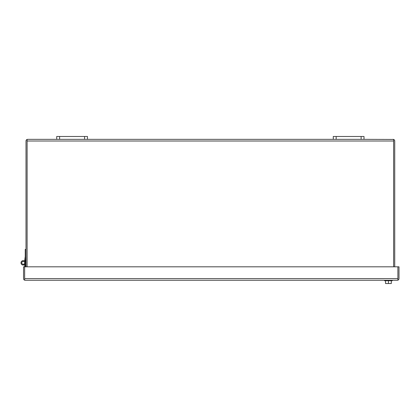 <?xml version="1.0" encoding="UTF-8"?>
<svg xmlns="http://www.w3.org/2000/svg" width="420" height="420" viewBox="0 0 420 420"><rect width="100%" height="100%" fill="white"/><g stroke="black" fill="none" stroke-linecap="round" stroke-linejoin="round"><path stroke-width="0.63" d="M59.609 136.479L56.726 136.479L56.726 139.351L59.609 139.351L59.609 136.479L84.578 136.479L84.578 139.351L59.609 139.351M84.578 139.351L87.455 139.351L87.455 136.479L84.578 136.479M336.157 136.479L333.275 136.479L333.275 139.351L336.157 139.351L336.157 136.479L361.121 136.479L361.121 139.351L336.157 139.351M361.121 139.351L364.004 139.351L364.004 136.479L361.121 136.479M24.649 264.516A2.21 2.21 0 0 1 21 262.841A2.21 2.21 0 0 1 23.21 260.636A2.21 2.21 0 0 1 25.415 262.841L25.415 265.052M26.003 249.391L25.232 249.391L25.232 256.489A0.446 0.446 0 0 1 25.226 256.552L24.659 260.463A1.213 1.213 0 0 0 24.649 260.636L25.415 260.636A0.446 0.446 0 0 1 25.421 260.573L25.988 256.662A1.213 1.213 0 0 0 26.003 256.489M25.415 260.636L25.415 266.821M24.649 262.841A1.439 1.439 0 0 0 23.882 261.571A1.439 1.439 0 0 1 24.649 262.841A1.439 1.439 0 0 0 23.882 261.571A1.439 1.439 0 0 1 24.649 262.841A1.439 1.439 0 0 0 23.882 261.571A1.439 1.439 0 0 1 24.649 262.841A1.439 1.439 0 0 0 23.882 261.571A1.439 1.439 0 0 1 24.649 262.841A1.439 1.439 0 0 0 23.882 261.571A1.439 1.439 0 0 1 24.649 262.841A1.439 1.439 0 0 0 23.882 261.571A1.439 1.439 0 0 1 24.649 262.841A1.439 1.439 0 0 0 23.882 261.571A1.439 1.439 0 0 1 24.649 262.841A1.439 1.439 0 0 0 23.882 261.571A1.439 1.439 0 0 1 24.649 262.841A1.439 1.439 0 0 0 23.21 261.403A1.439 1.439 0 0 0 21.767 262.841A1.439 1.439 0 0 0 23.882 264.117A1.439 1.439 0 0 0 24.649 262.841A1.439 1.439 0 0 1 23.882 264.117A1.439 1.439 0 0 0 24.649 262.841A1.439 1.439 0 0 1 23.882 264.117A1.439 1.439 0 0 0 24.649 262.841A1.439 1.439 0 0 1 23.882 264.117A1.439 1.439 0 0 0 24.649 262.841A1.439 1.439 0 0 1 23.882 264.117A1.439 1.439 0 0 0 24.649 262.841A1.439 1.439 0 0 1 23.882 264.117A1.439 1.439 0 0 0 24.649 262.841A1.439 1.439 0 0 1 23.882 264.117A1.439 1.439 0 0 0 24.649 262.841A1.439 1.439 0 0 1 23.882 264.117A1.439 1.439 0 0 0 24.649 262.841A1.439 1.439 0 0 1 23.882 264.117A1.439 1.439 0 0 0 24.649 262.841L24.649 266.821L23.541 266.821L23.541 278.607A1.659 1.659 0 0 0 24.649 280.171L24.649 266.821L24.649 280.171L25.2 280.266L24.649 280.171M24.649 260.636L24.649 261.166M384.51 280.266L384.51 280.728L388.432 280.728L388.432 283.521L391.309 283.521L391.309 280.728M385.55 280.728L385.55 283.521L388.432 283.521M24.649 279.158L24.649 275.32M56.726 139.351L27.662 139.351L27.111 139.445L27.111 141.01L393.624 141.01L393.624 266.821L393.624 139.445L364.004 139.351M333.275 139.351L87.455 139.351M393.068 139.351L393.624 139.445A1.659 1.659 0 0 1 394.732 141.01L394.732 266.821M27.662 139.351L27.106 139.445A1.659 1.659 0 0 0 26.003 141.01L26.003 266.821M27.111 140.973L27.111 266.821L27.106 139.445M393.624 140.973L393.624 139.445M24.649 278.607L397.892 278.607L397.892 266.821L397.892 280.171L397.341 280.266L397.892 280.171L397.892 278.644M397.341 280.266L25.2 280.266M397.892 280.171A1.659 1.659 0 0 0 399 278.607L399 266.821L24.649 266.821M23.882 264.117L24.239 264.794M388.432 280.728L392.348 280.728L392.348 280.266"/></g></svg>
